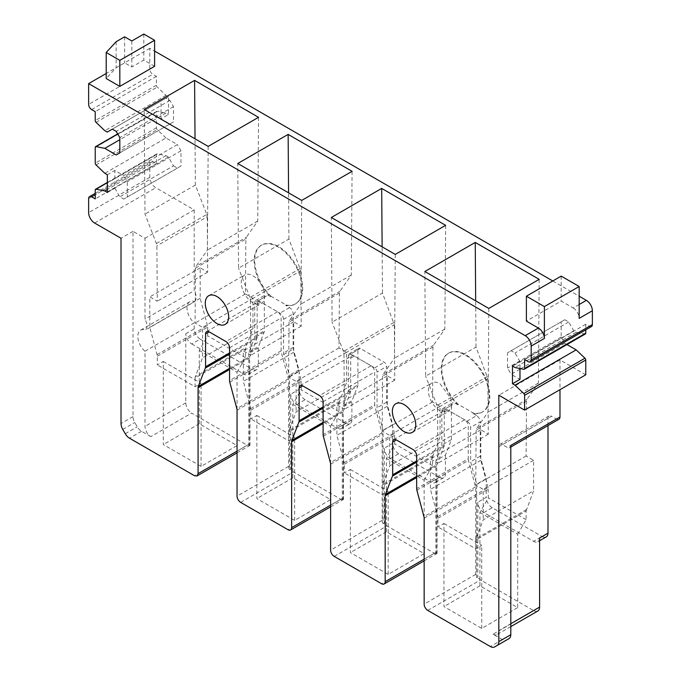 <?xml version="1.0" encoding="UTF-8"?>
<svg xmlns="http://www.w3.org/2000/svg" width="681" height="681" viewBox="0 0 681 681"><rect width="100%" height="100%" fill="white"/><g stroke="black" fill="none" stroke-linecap="round" stroke-linejoin="round"><path stroke-width="0.51" stroke-dasharray="3.4 2.55" d="M150.807 436.657L141.495 431.277A8.478 4.895 60 0 1 137.256 426.8L134.77 422.501A8.478 4.895 60 0 1 133.016 416.593L133.016 231.344L145.002 238.265L145.002 319.091A10.181 5.874 60 0 1 145.581 329.97L194.749 301.581A13.577 7.84 -120 0 0 189.795 301.768L140.626 330.157A13.577 7.84 60 0 0 138.149 339.478A13.577 7.84 60 0 0 145.002 351.26L145.002 426.391A8.478 4.895 -120 0 0 150.807 436.657L191.582 413.112L247.254 445.255L194.477 475.721M157.081 354.656L207.458 325.578A5.099 2.945 60 0 1 207.671 327.118L207.671 335.844L199.278 350.392L199.278 423.786L237.056 445.595L201.074 466.374L163.295 444.557L163.295 361.466L157.302 364.931L157.302 356.206A5.099 2.945 60 0 0 157.081 354.656L149.803 327.365L149.803 296.899L157.302 301.223L156.885 245.832A5.116 2.954 60 0 0 156.4 243.509L145.002 214.132L144.21 109.479M199.278 423.786L163.295 444.557M145.002 351.26L194.179 322.871L194.179 328.889C194.587 333.256 196.588 336.669 200.171 339.138L191.778 343.982A8.478 4.895 60 0 1 185.785 333.733L185.785 402.846A8.478 4.895 -120 0 0 191.582 413.112M191.778 343.982L243.951 374.107L252.345 369.255A8.478 4.895 -120 0 0 256.584 369.672A8.478 4.895 -120 0 0 258.346 365.791L249.953 370.643A8.478 4.895 60 0 1 248.19 374.524A8.478 4.895 60 0 1 243.951 374.107M249.953 370.643L249.953 445.408A5.09 2.937 60 0 1 249.791 445.502A5.09 2.937 60 0 1 247.254 445.255M206.624 331.613L258.201 301.836A5.09 2.937 60 0 0 257.146 304.169L257.146 336.993A5.09 2.937 60 0 1 256.924 338.287L249.867 356.614A5.09 2.937 60 0 0 249.646 357.917L249.646 443.867A5.09 2.937 60 0 1 248.752 446.098L249.953 445.408M140.626 330.157A13.577 7.84 60 0 1 145.581 329.97M199.278 350.392L237.056 372.201L237.056 445.595M163.295 361.466L201.074 383.275L195.081 386.74L157.302 364.931M201.074 466.374L201.074 383.275M237.056 372.201L245.449 357.661L245.449 348.936L195.081 378.015L195.081 386.74M185.785 333.733L194.179 328.889M200.171 339.138L252.345 369.255M248.752 446.098L248.752 353.396A5.099 2.945 60 0 1 248.965 352.103L254.532 337.665A5.099 2.945 60 0 0 254.745 336.371L254.745 302.781A5.09 2.937 60 0 1 255.801 300.449A5.09 2.937 60 0 1 258.346 300.704L279.934 313.166A5.09 2.937 60 0 1 283.534 319.398L283.534 352.988A5.099 2.945 60 0 0 283.747 354.537L289.314 375.393A5.099 2.945 60 0 1 289.527 376.942L289.527 469.643A5.09 2.937 60 0 1 288.625 466.374L288.625 380.415A5.09 2.937 60 0 0 288.412 378.874L281.347 352.392A5.09 2.937 60 0 1 281.134 350.843L281.134 318.018A5.09 2.937 60 0 0 277.533 311.779L260.746 302.092A5.09 2.937 60 0 0 258.201 301.836M255.801 300.449L265.394 294.916A5.09 2.937 60 0 0 264.339 297.239L264.339 330.83A5.099 2.945 60 0 1 264.126 332.124L258.559 346.561A5.099 2.945 60 0 0 258.346 347.863L258.346 365.791M107.343 174.745L114.842 170.42L123.721 175.545L177.392 144.559L165.994 137.979L104.831 173.297M107.343 192.544L114.842 188.22L114.842 170.42M114.842 188.22L119.822 196.835L123.721 199.09L127.313 197.013L127.313 181.776L123.721 175.545M145.002 238.265L194.179 209.876L155.796 187.718A8.478 4.895 60 0 1 149.803 177.332L149.803 163.253A4.239 2.452 60 0 1 150.68 161.312A4.239 2.452 60 0 1 152.799 161.525L156.4 163.602L156.4 154.706A1.694 0.979 60 0 1 156.749 153.923A1.694 0.979 60 0 1 157.226 153.863L165.994 155.634L168.394 157.022L173.493 165.849L119.822 196.835M168.394 157.022L107.343 192.263M165.994 155.634L107.343 189.497M156.4 163.602L95.229 198.912M133.016 231.344L121.022 238.265M289.527 469.643L290.727 468.945L290.727 394.188L299.121 389.336L299.121 371.4A5.099 2.945 60 0 0 298.908 369.851L293.341 348.995A5.099 2.945 60 0 1 293.128 347.446L293.128 313.864A5.09 2.937 60 0 0 289.527 307.625L285.628 305.377A33.922 19.587 60 0 0 295.094 304.118L295.699 303.769A33.922 19.587 60 0 1 286.224 305.028L271.242 296.38L270.638 296.72A33.922 19.587 60 0 1 261.172 245.356A33.922 19.587 60 0 1 278.137 247.041A33.922 19.587 60 0 1 300.295 276.929A33.922 19.587 60 0 1 295.094 304.118M300.176 385.625L351.745 355.848A5.09 2.937 60 0 0 350.698 358.172L350.698 391.005A5.09 2.937 60 0 1 350.477 392.299L343.42 410.626A5.09 2.937 60 0 0 343.198 411.92L343.198 497.879A5.09 2.937 60 0 1 342.296 500.109L343.496 499.411A5.09 2.937 60 0 1 343.343 499.513A5.09 2.937 60 0 1 340.798 499.267L293.426 471.907A5.09 2.937 60 0 1 290.727 468.945M250.634 408.668L301.002 379.581L301.223 389.855L292.83 404.395L292.83 477.798L330.608 499.607L294.626 520.386L256.848 498.569L256.848 415.478L250.846 418.943L250.846 410.217A5.099 2.945 60 0 0 250.634 408.668L243.355 381.377L243.355 350.902L250.846 355.235L250.429 299.844L300.806 270.766L288.923 239.057L238.554 268.144L237.763 163.491M292.83 477.798L256.848 498.569M351.745 355.848A5.09 2.937 60 0 1 354.29 356.095L371.085 365.791A5.09 2.937 60 0 1 374.678 372.022L374.678 404.854L323.109 434.631M348.297 355.405L357.891 349.864L357.891 384.842L348.297 390.375L348.297 355.405A3.396 1.958 60 0 1 348.995 353.848A3.396 1.958 60 0 1 350.698 354.018L374.678 367.868A3.396 1.958 60 0 1 377.078 372.022L377.078 407.732L383.08 430.222L383.08 523.646A5.09 2.937 60 0 1 382.177 520.386L382.177 434.427A5.09 2.937 60 0 0 381.964 432.886L374.899 406.404A5.09 2.937 60 0 1 374.678 404.854M383.08 523.646L384.28 522.957L384.28 448.192L392.673 443.348L392.673 424.68L386.672 402.19L386.672 366.489L377.078 372.022M393.729 439.628L445.297 409.86A5.09 2.937 60 0 0 444.242 412.184L444.242 445.016A5.09 2.937 60 0 1 444.029 446.31L436.964 464.638A5.09 2.937 60 0 0 436.751 465.932L436.751 551.891A5.09 2.937 60 0 1 435.849 554.113L437.049 553.423A5.09 2.937 60 0 1 436.896 553.525A5.09 2.937 60 0 1 434.35 553.27L386.978 525.919A5.09 2.937 60 0 1 384.28 522.957M344.177 462.68L394.554 433.593L394.767 443.867L386.374 458.407L386.374 531.81L424.152 553.619L388.17 574.389L350.392 552.58L350.392 469.49L344.399 472.946L344.399 464.229A5.099 2.945 60 0 0 344.177 462.68L336.899 435.38L336.899 404.914L344.399 409.247L343.982 353.856L394.35 324.769L382.475 293.068L332.098 322.147L331.315 217.494M386.374 531.81L350.392 552.58M445.297 409.86A5.09 2.937 60 0 1 447.843 410.107L464.629 419.802A5.09 2.937 60 0 1 468.23 426.034L468.23 458.866L416.661 488.643M441.841 410.805L451.443 405.263L451.443 439.585L445.442 455.146L435.849 460.688L441.841 445.119L441.841 410.805A5.09 2.937 60 0 1 442.897 408.472A5.09 2.937 60 0 1 445.442 408.728L467.03 421.19A5.09 2.937 60 0 1 470.631 427.421L470.631 461.744L476.623 484.225L476.623 577.658A5.09 2.937 60 0 1 475.73 574.389L475.73 488.439A5.09 2.937 60 0 0 475.508 486.889L468.451 460.407A5.09 2.937 60 0 1 468.23 458.866M476.623 577.658L477.824 576.969L477.824 502.203L486.217 497.36L486.217 478.692L480.224 456.202L480.224 421.88L470.631 427.421M494.576 646.95L506.57 640.029A8.478 4.895 60 0 1 502.331 639.604L493.018 634.232L533.793 610.687L480.522 579.931A5.09 2.937 60 0 1 477.824 576.969M437.73 516.683L488.107 487.605L488.32 497.879L479.926 512.418L479.926 585.822L517.705 607.631L481.722 628.401L443.944 606.592L443.944 523.493L437.951 526.958L437.951 518.232A5.099 2.945 60 0 0 437.73 516.683L430.452 489.392L430.452 458.926L437.951 463.25L437.534 407.868L487.902 378.781L476.019 347.08L425.651 376.159L424.859 271.506M479.926 585.822L443.944 606.592M509.047 638.591L506.57 640.029M585.771 374.797L559.978 359.909L559.978 389.677M559.978 359.909L498.815 395.218M585.413 333.92A1.694 0.979 60 0 1 584.936 333.979L576.169 332.209L573.777 330.821L568.678 321.994L564.779 319.747L561.178 321.824L561.178 337.052L564.779 343.284L566.984 344.56M564.779 343.284L520.778 368.693M519.986 369.153L511.108 374.278L519.986 379.394M512.487 365.927L519.986 361.602L519.986 368.532M519.986 361.602L515.006 352.979L511.108 350.732L507.507 352.809L507.507 368.038L511.108 374.278M568.678 321.994L515.006 352.979M573.777 330.821L512.606 366.14M576.169 332.209L515.006 367.519M591.483 326.531A4.239 2.452 60 0 1 589.363 326.318L585.771 324.241L585.771 329.834M585.771 324.241L524.6 359.559M579.173 304.509L573.172 307.974L561.178 301.045L526.396 321.126M168.513 96.711L161.014 101.035L165.994 98.166L169.892 100.413L173.493 106.645L173.493 121.882L169.892 123.959L161.014 118.834L168.513 114.502L168.513 96.711L165.994 95.391L157.226 87.04A1.694 0.979 60 0 1 156.4 85.244L156.4 76.349L152.799 74.272A4.239 2.452 60 0 1 149.803 69.079L149.803 48.308L154.604 51.075M552.785 280.964L579.173 296.201M149.803 48.308L106.202 73.48M154.604 66.312L143.81 60.081L131.816 67.002L124.614 62.848L116.145 67.742L106.202 78.528M156.4 76.349L95.229 111.667M165.994 95.391L104.831 130.709M168.394 96.779L107.223 132.088M165.994 98.166L112.322 129.152M169.892 100.413L116.221 131.399M173.493 106.645L119.822 137.63M173.493 121.882L119.822 152.867M169.892 123.959L116.221 154.945M165.994 137.979L157.226 129.628A1.694 0.979 60 0 1 156.4 127.832L156.4 112.118A1.694 0.979 60 0 1 156.749 111.344A1.694 0.979 60 0 1 157.226 111.275L165.994 113.055L168.513 114.502M165.994 113.055L119.822 139.707M252.949 302.781A16.54 9.551 60 0 1 242.147 288.208A16.54 9.551 60 0 1 244.675 274.954A16.54 9.551 60 0 1 252.949 275.779A16.54 9.551 60 0 1 263.751 290.344A16.54 9.551 60 0 1 261.215 303.598A16.54 9.551 60 0 1 252.949 302.781M440.045 410.805A16.54 9.551 60 0 1 429.243 396.231A16.54 9.551 60 0 1 431.78 382.977A16.54 9.551 60 0 1 440.045 383.795L450.848 398.368L451.512 406.557L448.311 411.613L440.045 410.805M194.179 209.876L194.179 290.693L145.002 319.091M194.749 301.581A10.181 5.874 -120 0 0 194.179 290.693M189.795 301.768A13.577 7.84 -120 0 0 187.326 311.089A13.577 7.84 -120 0 0 194.179 322.871M245.449 357.661L207.671 335.844M208.165 146.398L207.373 250.14L195.983 266.356A5.116 2.954 60 0 0 195.498 268.127L195.081 323.032L202.572 327.365L202.572 357.831L195.294 376.721L245.671 347.633L245.449 348.936M195.081 378.015A5.099 2.945 60 0 1 195.294 376.721M195.498 268.127L245.867 239.048L245.449 293.954L252.949 298.278L252.949 328.744L245.671 347.633M245.867 239.048L246.352 237.277L195.983 266.356M258.533 117.319L257.75 221.061L246.352 237.277M156.4 243.509L206.769 214.421L195.37 185.045L195.03 138.813M206.769 214.421L207.254 216.754L156.885 245.832M207.458 325.578L200.18 298.278L200.18 267.812L207.671 272.145L207.254 216.754M173.493 165.849L177.392 168.096L180.984 166.019L180.984 150.79L177.392 144.559M558.931 419.249A5.09 2.937 60 0 1 556.386 418.994L507.209 447.391L502.416 444.616L551.584 416.227L556.386 418.994M547.992 425.565L547.992 418.304A5.09 2.937 60 0 1 549.039 415.972A5.09 2.937 60 0 1 551.584 416.227M546.239 536.9A8.478 4.895 60 0 1 541.991 536.483L533.598 541.327L483.825 512.589A8.478 4.895 60 0 1 477.824 502.203M483.825 512.589L492.218 507.745L541.991 536.483M492.218 507.745A8.478 4.895 60 0 1 486.217 497.36M467.03 421.19L476.623 415.648A5.09 2.937 60 0 1 480.224 421.88M476.623 415.648L472.725 413.393A33.922 19.587 60 0 0 482.191 412.133L482.795 411.792A33.922 19.587 60 0 1 473.329 413.052L458.339 404.395L457.743 404.744A33.922 19.587 60 0 1 448.268 353.379A33.922 19.587 60 0 1 465.234 355.056A33.922 19.587 60 0 1 487.392 384.952A33.922 19.587 60 0 1 482.191 412.133M457.743 404.744L455.036 403.186L445.442 408.728M451.443 405.263A5.09 2.937 60 0 1 452.49 402.931A5.09 2.937 60 0 1 455.036 403.186M445.442 455.146L445.442 473.814A8.478 4.895 60 0 1 443.689 477.696A8.478 4.895 60 0 1 439.449 477.279L431.047 482.122L390.273 458.577A8.478 4.895 60 0 1 384.28 448.192M390.273 458.577L398.666 453.733L439.449 477.279M398.666 453.733A8.478 4.895 60 0 1 392.673 443.348M357.891 349.864A3.396 1.958 60 0 1 358.598 348.306A3.396 1.958 60 0 1 360.292 348.476L384.28 362.326A3.396 1.958 60 0 1 386.672 366.489M357.891 384.842A5.099 2.945 60 0 1 357.67 386.136L352.111 400.573L342.517 406.114L348.076 391.677L357.67 386.136M351.89 419.939A8.478 4.895 60 0 1 350.136 423.684L341.743 428.536A8.478 4.895 60 0 0 343.496 424.791L351.89 419.939L351.89 401.867A5.09 2.937 60 0 1 352.111 400.573M350.136 423.684A8.478 4.895 60 0 1 345.897 423.267L337.504 428.111L296.72 404.574A8.478 4.895 60 0 1 290.727 394.18M296.72 404.574L305.122 399.721L345.897 423.267M305.122 399.721A8.478 4.895 60 0 1 299.121 389.336M270.638 296.72L267.939 295.162A5.09 2.937 60 0 0 265.394 294.916M286.224 305.028L285.628 305.377M180.984 150.79L127.313 181.776M177.392 168.096L123.721 199.09M341.743 428.536A8.478 4.895 60 0 1 337.504 428.111M343.496 424.791L343.496 499.411M292.83 404.395L330.608 426.212L330.608 499.607M256.848 415.478L294.626 437.287L288.625 440.752L250.846 418.943M294.626 520.386L294.626 437.287M330.608 426.212L339.002 411.664L339.002 402.948L288.625 432.026L288.625 440.752M342.296 500.109L342.296 407.408A5.09 2.937 60 0 1 342.517 406.114M348.297 390.375A5.099 2.945 60 0 1 348.076 391.677M392.673 424.68L383.08 430.222M437.049 553.423L437.049 478.658A8.478 4.895 60 0 1 435.295 482.548A8.478 4.895 60 0 1 431.047 482.122M386.374 458.407L424.152 480.224L424.152 553.619M350.392 469.49L388.17 491.299L382.177 494.764L344.399 472.946M388.17 574.389L388.17 491.299M424.152 480.224L432.554 465.676L432.554 456.96L382.177 486.038L382.177 494.764M435.849 554.113L435.849 460.688M486.217 478.692L476.623 484.225M539.59 538.058A8.478 4.895 60 0 1 537.837 541.753A8.478 4.895 60 0 1 533.598 541.327M537.837 610.993A8.478 4.895 60 0 1 533.793 610.687M493.018 634.232A8.478 4.895 -120 0 0 497.062 634.539A8.478 4.895 -120 0 0 498.815 630.657L498.815 446.693A5.09 2.937 60 0 1 499.871 444.37A5.09 2.937 60 0 1 502.416 444.616M510.81 445.408A5.09 2.937 60 0 1 509.754 447.638A5.09 2.937 60 0 1 507.209 447.391M479.926 512.418L517.705 534.227L517.705 607.631M443.944 523.493L481.722 545.311L475.73 548.767L437.951 526.958M481.722 628.401L481.722 545.311M517.705 534.227L526.098 519.688L526.098 510.963L475.73 540.05L475.73 548.767M561.178 337.052L507.507 368.038M564.779 319.747L511.108 350.732M573.172 307.974A8.478 4.895 60 0 1 579.173 318.359M561.178 276.12L561.178 301.045M116.145 41.711L116.145 67.742M124.614 36.817L124.614 62.848M131.816 40.971L131.816 67.002M143.81 34.05L143.81 60.081M476.019 347.08L475.67 300.84M526.098 519.688L488.32 497.879M526.098 510.963L533.598 490.78L483.221 519.858L475.942 538.748L526.319 509.669M539.182 279.346L538.399 383.088L527 399.304L526.515 401.075L526.098 455.981L533.598 460.313L533.598 490.78M488.107 487.605L480.82 460.313L480.82 429.847L488.32 434.172L487.902 378.781M488.813 308.433L488.022 412.175L476.632 428.392L527 399.304M538.399 383.088L488.022 412.175M526.515 401.075L476.147 430.162A5.116 2.954 60 0 1 476.632 428.392M476.147 430.162L475.73 485.068L483.221 489.392L483.221 519.858M475.73 540.05A5.099 2.945 60 0 1 475.942 538.748M487.417 376.457L437.049 405.535A5.116 2.954 60 0 1 437.534 407.868M437.049 405.535L425.651 376.159M382.475 293.068L382.126 246.837M432.554 465.676L394.767 443.867M432.554 456.96L440.045 436.768L389.677 465.855L382.399 484.736L432.767 455.657M445.638 225.334L444.846 329.085L433.448 345.293L432.963 347.063L432.554 401.969L440.045 406.302L440.045 436.768M394.554 433.593L387.276 406.302L387.276 375.835L394.767 380.16L394.35 324.769M395.261 254.422L394.478 358.163L383.08 374.38L433.448 345.293M444.846 329.085L394.478 358.163M432.963 347.063L382.594 376.15A5.116 2.954 60 0 1 383.08 374.38M382.594 376.15L382.177 431.056L389.677 435.38L389.677 465.855M382.177 486.038A5.099 2.945 60 0 1 382.399 484.736M393.873 322.445L343.496 351.524A5.116 2.954 60 0 1 343.982 353.856M343.496 351.524L332.098 322.147M288.923 239.057L288.574 192.825M339.002 411.664L301.223 389.855M339.002 402.948L346.493 382.756L296.124 411.843L288.846 430.732L339.215 401.645M352.086 171.323L351.302 275.073L339.904 291.281L339.419 293.06L339.002 347.965L346.493 352.29L346.493 382.756M301.002 379.581L293.724 352.29L293.724 321.824L301.223 326.148L300.806 270.766M301.717 200.41L300.925 304.152L289.527 320.368L339.904 291.281M351.302 275.073L300.925 304.152M339.419 293.06L289.042 322.139A5.116 2.954 60 0 1 289.527 320.368M289.042 322.139L288.625 377.044L296.124 381.377L296.124 411.843M288.625 432.026A5.099 2.945 60 0 1 288.846 430.732M300.321 268.433L249.944 297.512A5.116 2.954 60 0 1 250.429 299.844M249.944 297.512L238.554 268.144M195.37 185.045L145.002 214.132M257.75 221.061L207.373 250.14M161.014 118.834L161.014 101.035M200.18 298.278L149.803 327.365M245.449 293.954L195.081 323.032M252.949 298.278L202.572 327.365M252.949 328.744L202.572 357.831M200.18 267.812L149.803 296.899M207.671 272.145L157.302 301.223M180.984 166.019L127.313 197.013M561.178 321.824L507.507 352.809M480.224 456.202L470.631 461.744M473.329 413.052L472.725 413.393M458.339 404.395A33.922 19.587 60 0 1 448.873 353.03A33.922 19.587 60 0 1 465.83 354.716A33.922 19.587 60 0 1 487.996 384.603A33.922 19.587 60 0 1 482.795 411.792M451.443 439.585L441.841 445.119M386.672 402.19L377.078 407.732M271.242 296.38A33.922 19.587 60 0 1 261.768 245.015A33.922 19.587 60 0 1 278.733 246.692A33.922 19.587 60 0 1 300.891 276.588A33.922 19.587 60 0 1 295.699 303.769M533.598 460.313L483.221 489.392M526.098 455.981L475.73 485.068M488.32 434.172L437.951 463.25M480.82 429.847L430.452 458.926M480.82 460.313L430.452 489.392M440.045 406.302L389.677 435.38M432.554 401.969L382.177 431.056M394.767 380.16L344.399 409.247M387.276 375.835L336.899 404.914M387.276 406.302L336.899 435.38M346.493 352.29L296.124 381.377M339.002 347.965L288.625 377.044M301.223 326.148L250.846 355.235M293.724 321.824L243.355 350.902M293.724 352.29L243.355 381.377M141.495 431.277L129.501 438.206M185.785 402.846L145.002 426.391M237.056 451.137L249.646 443.867M125.261 433.729L137.256 426.8M157.302 356.206L207.671 327.118M258.346 347.863L248.752 353.396M249.646 357.917L229.557 369.511M157.226 153.863L107.343 182.661M95.229 190.016L156.4 154.706M152.799 161.525L95.229 194.757M88.632 198.571L149.803 163.253M149.803 177.332L88.632 212.642M94.633 223.036L155.796 187.718M133.016 416.593L121.022 423.514M122.776 429.43L134.77 422.501M229.557 368.344L249.867 356.614M256.924 338.287L229.557 354.094M229.557 352.92L257.146 336.993M257.146 304.169L260.746 302.092M277.533 311.779L225.964 341.556M229.557 347.787L281.134 318.018M281.134 350.843L229.557 380.619M229.778 382.169L281.347 352.392M288.412 378.874L236.835 408.643M237.056 410.192L288.625 380.415M288.625 466.374L237.056 496.143M240.657 502.382L293.426 471.907M340.798 499.267L288.029 529.733M330.608 505.149L343.198 497.879M343.198 411.92L323.109 423.522M323.109 422.356L343.42 410.626M350.477 392.299L323.109 408.106M323.109 406.932L350.698 391.005M350.698 358.172L354.29 356.095M371.085 365.791L319.508 395.567M323.109 401.799L374.678 372.022M323.33 436.172L374.899 406.404M381.964 432.886L330.387 462.654M330.608 464.204L382.177 434.427M382.177 520.386L330.608 550.154M334.201 556.386L386.978 525.919M434.35 553.27L381.581 583.736M424.152 559.161L436.751 551.891M436.751 465.932L416.661 477.534M416.661 476.359L436.964 464.638M444.029 446.31L416.661 462.11M416.661 460.943L444.242 445.016M444.242 412.184L447.843 410.107M464.629 419.802L413.061 449.579M416.661 455.81L468.23 426.034M416.874 490.184L468.451 460.407M475.508 486.889L423.94 516.666M424.152 518.215L475.73 488.439M475.73 574.389L424.152 604.166M427.753 610.397L480.522 579.931M502.331 639.604L490.337 646.533M584.936 333.979L523.774 369.298M589.363 326.318L528.201 361.637M149.803 69.079L88.632 104.397M91.637 109.59L152.799 74.272M156.4 85.244L95.229 120.563M96.064 122.359L157.226 87.04M157.226 111.275L117.762 134.063M95.229 147.428L156.4 112.118M156.4 127.832L95.229 163.151M96.064 164.947L157.226 129.628M248.965 352.103L258.559 346.561M264.126 332.124L254.532 337.665M254.745 336.371L264.339 330.83M264.339 297.239L254.745 302.781M258.346 300.704L267.939 295.162M289.527 307.625L279.934 313.166M283.534 319.398L293.128 313.864M293.128 347.446L283.534 352.988M283.747 354.537L293.341 348.995M298.908 369.851L289.314 375.393M289.527 376.942L299.121 371.4M250.846 410.217L301.223 381.13M351.89 401.867L342.296 407.408M344.399 464.229L394.767 435.142M437.049 478.658L445.442 473.814M510.81 623.736L498.815 630.657M437.951 518.232L488.32 489.154M547.992 418.304L498.815 446.693M374.678 367.868L384.271 362.326M360.292 348.476L350.698 354.018M237.056 452.856L249.791 445.502M256.584 369.672L248.19 374.524M107.343 182.448L156.749 153.923M95.229 193.327L150.68 161.312M330.608 506.868L343.343 499.513M424.152 560.88L436.896 553.525M117.668 133.902L156.749 111.344M208.701 295.733L244.675 274.954M225.232 324.369L261.215 303.598M395.797 403.748L431.78 382.977M412.337 432.392L448.311 411.622M510.81 626.605L497.062 634.539M510.81 447.034L509.754 447.638M549.039 415.972L499.871 444.37M539.59 540.74L537.837 541.753M448.268 353.379L448.873 353.03M442.897 408.472L452.49 402.931M443.689 477.696L435.295 482.548M348.995 353.848L358.598 348.306M261.172 245.356L261.768 245.015"/><path stroke-width="1.02" d="M229.557 369.511L198.077 387.685L198.077 473.644L197.022 475.968L194.477 475.721L129.501 438.206A8.478 4.895 60 0 1 125.261 433.729L122.776 429.43A8.478 4.895 60 0 1 121.022 423.514L121.022 238.265L94.633 223.036A8.478 4.895 60 0 1 88.632 212.642L88.632 198.571A4.239 2.452 60 0 1 89.517 196.63A4.239 2.452 60 0 1 91.637 196.835L95.229 198.912L95.229 190.016A1.694 0.979 60 0 1 95.587 189.241A1.694 0.979 60 0 1 96.064 189.182L104.831 190.952L107.343 192.544L107.343 174.745L104.831 173.297L96.064 164.947A1.694 0.979 60 0 1 95.229 163.151L95.229 147.428A1.694 0.979 60 0 1 95.587 146.653A1.694 0.979 60 0 1 96.064 146.594L104.831 148.364L116.221 154.945L119.822 152.867L119.822 137.63L116.221 131.399L112.322 129.152L107.223 132.088L104.831 130.709L96.064 122.359A1.694 0.979 60 0 1 95.229 120.563L95.229 111.667L91.637 109.59A4.239 2.452 60 0 1 88.632 104.397L88.632 83.618L525.204 335.673A8.478 4.895 60 0 1 531.197 346.059L531.197 359.909A4.239 2.452 60 0 1 530.32 361.849A4.239 2.452 60 0 1 528.201 361.637L524.6 359.559L524.6 368.455A1.694 0.979 60 0 1 524.251 369.23A1.694 0.979 60 0 1 523.774 369.298L515.006 367.519L512.487 365.927L512.487 383.726L515.006 385.182L523.774 393.533A1.694 0.979 60 0 1 524.6 395.329L524.6 410.107L498.815 395.218L498.815 641.63A8.478 4.895 60 0 1 497.062 645.52L494.576 646.95A8.478 4.895 60 0 1 490.337 646.533L427.753 610.397A5.09 2.937 60 0 1 424.152 604.166L424.152 518.215A5.09 2.937 60 0 0 423.94 516.666L416.874 490.184A5.09 2.937 60 0 1 416.661 488.643L416.661 455.81A5.09 2.937 60 0 0 413.061 449.579L396.274 439.883L392.673 441.96L392.673 474.793A5.09 2.937 60 0 1 392.452 476.087L385.395 494.415L416.661 476.359M198.077 387.685A5.09 2.937 60 0 1 198.29 386.391L229.557 368.344M205.577 333.937A5.09 2.937 60 0 1 206.624 331.613A5.09 2.937 60 0 1 209.169 331.86L205.577 333.937L205.577 366.77A5.09 2.937 60 0 1 205.356 368.063L198.29 386.391M323.109 423.522L291.63 441.697L291.63 527.656A5.09 2.937 60 0 1 290.574 529.98A5.09 2.937 60 0 1 288.029 529.733L240.657 502.382A5.09 2.937 60 0 1 237.056 496.143L237.056 410.192A5.09 2.937 60 0 0 236.835 408.643L229.778 382.169A5.09 2.937 60 0 1 229.557 380.619L229.557 347.787A5.09 2.937 60 0 0 225.964 341.556L209.169 331.86M291.63 441.697A5.09 2.937 60 0 1 291.843 440.403L323.109 422.356M299.121 387.949A5.09 2.937 60 0 1 300.176 385.625A5.09 2.937 60 0 1 302.722 385.872L299.121 387.949L299.121 420.781A5.09 2.937 60 0 1 298.908 422.075L291.843 440.403M416.661 477.534L385.174 495.708L385.174 581.659A5.09 2.937 60 0 1 384.118 583.992A5.09 2.937 60 0 1 381.581 583.736L334.201 556.386A5.09 2.937 60 0 1 330.608 550.154L330.608 464.204A5.09 2.937 60 0 0 330.387 462.654L323.33 436.172A5.09 2.937 60 0 1 323.109 434.631L323.109 401.799A5.09 2.937 60 0 0 319.508 395.567L302.722 385.872M385.174 495.708A5.09 2.937 60 0 1 385.395 494.415M392.673 441.96A5.09 2.937 60 0 1 393.729 439.628A5.09 2.937 60 0 1 396.274 439.883M497.062 645.52L509.047 638.591A8.478 4.895 60 0 0 510.81 634.709L510.81 445.408L559.978 417.019A5.09 2.937 60 0 1 558.931 419.249L510.81 447.034M216.967 323.552A16.54 9.551 60 0 1 206.164 308.978A16.54 9.551 60 0 1 208.701 295.733A16.54 9.551 60 0 1 216.967 296.55A16.54 9.551 60 0 1 227.769 311.123A16.54 9.551 60 0 1 225.232 324.369A16.54 9.551 60 0 1 216.967 323.552M404.063 431.575A16.54 9.551 60 0 1 393.26 417.002A16.54 9.551 60 0 1 395.797 403.748A16.54 9.551 60 0 1 404.063 404.565A16.54 9.551 60 0 1 414.865 419.138A16.54 9.551 60 0 1 412.337 432.392A16.54 9.551 60 0 1 404.063 431.575M107.343 189.497L104.831 190.952M559.978 389.677L559.978 417.019M566.984 344.56L576.169 349.864L584.936 358.215A1.694 0.979 60 0 1 585.771 360.011L585.771 374.797L524.6 410.107M576.169 349.864L515.006 385.182M512.487 383.726L519.986 379.394L519.986 368.532M520.778 368.693L519.986 369.153M585.771 329.834L585.771 333.145A1.694 0.979 60 0 1 585.413 333.92L524.251 369.23M579.173 296.201L586.367 300.355A8.478 4.895 60 0 1 592.368 310.74L592.368 324.59A4.239 2.452 60 0 1 591.483 326.531L530.32 361.849M579.173 286.505L561.178 276.12L526.396 296.201L544.391 306.586L579.173 286.505L579.173 318.359L592.368 310.74M544.391 306.586L544.391 338.44L531.197 346.059M526.396 296.201L526.396 321.126L538.39 328.055A8.478 4.895 60 0 1 544.391 338.44M154.604 51.075L552.785 280.964M106.202 73.48L88.632 83.618M106.202 52.497L106.202 78.528L119.822 86.393L154.604 66.312L154.604 40.281L143.81 34.05L131.816 40.971L124.614 36.817L116.145 41.711L106.202 52.497L119.822 60.362L119.822 86.393M475.236 242.427L424.859 271.506L488.813 308.433L539.182 279.346L475.236 242.427L475.67 300.84M381.683 188.416L331.315 217.494L395.261 254.422L445.638 225.334L381.683 188.416L382.126 246.837M288.14 134.404L237.763 163.491L301.717 200.41L352.086 171.323L288.14 134.404L288.574 192.825M194.587 80.392L144.21 109.479L208.165 146.398L258.533 117.319L194.587 80.392L195.03 138.813M119.822 139.707L104.831 148.364M510.81 626.605L537.837 610.993A8.478 4.895 60 0 0 539.59 607.111L539.59 538.058L547.992 533.206L547.992 425.565M547.992 533.206A8.478 4.895 60 0 1 546.239 536.9L539.59 540.74M119.822 60.362L154.604 40.281M198.077 473.644L237.056 451.137M107.343 182.661L96.064 189.182M95.229 194.757L91.637 196.835M229.557 354.094L205.356 368.063M205.577 366.77L229.557 352.92M291.63 527.656L330.608 505.149M323.109 408.106L298.908 422.075M299.121 420.781L323.109 406.932M385.174 581.659L424.152 559.161M416.661 462.11L392.452 476.087M392.673 474.793L416.661 460.943M498.815 641.63L510.81 634.709M585.771 360.011L524.6 395.329M523.774 393.533L584.936 358.215M524.6 368.455L585.771 333.145M531.197 359.909L592.368 324.59M525.204 335.673L538.39 328.055M586.367 300.355L579.173 304.509M117.762 134.063L96.064 146.594M539.59 607.111L510.81 623.736M197.022 475.968L237.056 452.856M95.587 189.241L107.343 182.448M89.517 196.63L95.229 193.327M290.574 529.98L330.608 506.868M384.118 583.992L424.152 560.88M95.587 146.653L117.668 133.902"/></g></svg>
